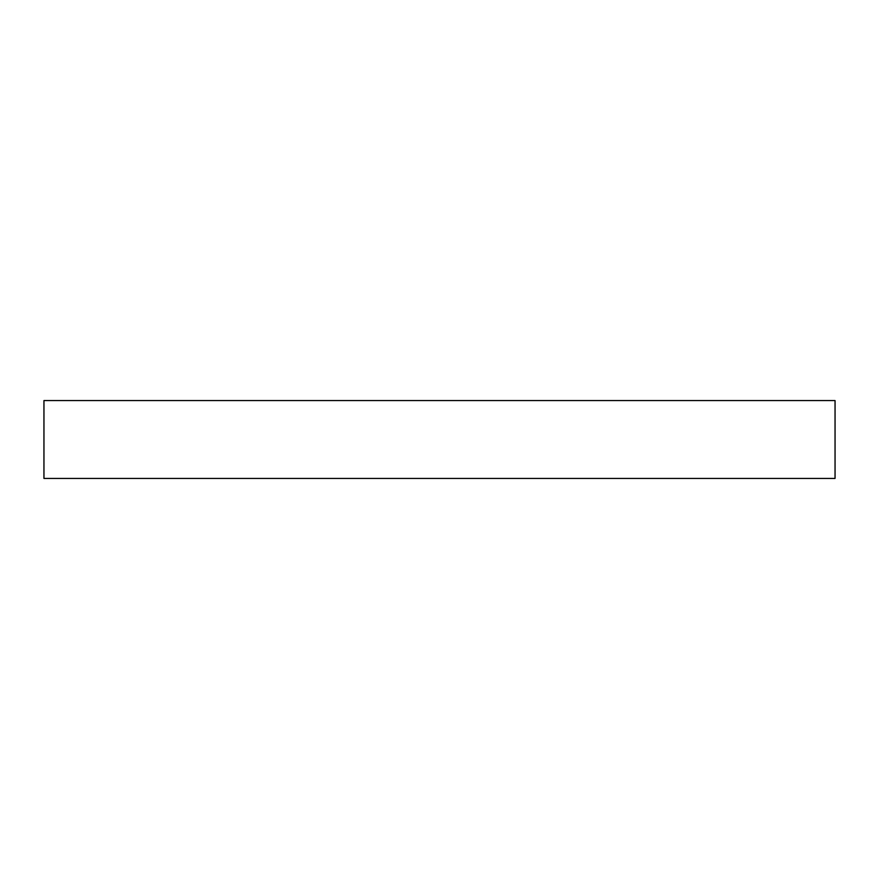<?xml version="1.0" encoding="UTF-8"?>
<svg xmlns="http://www.w3.org/2000/svg" width="879" height="879" viewBox="0 0 879 879"><rect width="100%" height="100%" fill="white"/><g stroke="black" fill="none" stroke-linecap="round" stroke-linejoin="round"><path stroke-width="1.32" d="M835.05 478.429L835.05 400.571L43.95 400.571L43.95 478.429L835.05 478.429"/></g></svg>
